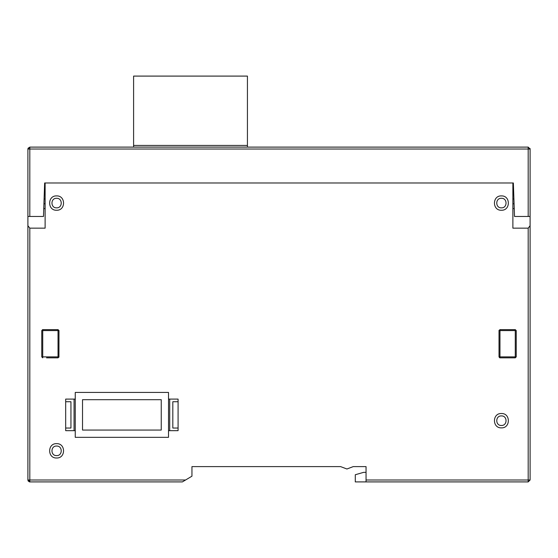 <?xml version="1.0" encoding="UTF-8"?>
<svg xmlns="http://www.w3.org/2000/svg" width="558" height="558" viewBox="0 0 558 558"><rect width="100%" height="100%" fill="white"/><g stroke="black" fill="none" stroke-linecap="round" stroke-linejoin="round"><path stroke-width="0.84" d="M501.405 207.855C495.232 208.12 495.232 198.027 501.405 198.292C507.571 198.027 507.571 208.12 501.405 207.855M501.405 195.9C492.149 195.502 492.149 210.638 501.405 210.247C510.654 210.638 510.654 195.502 501.405 195.9M530.1 199.485L530.1 479.999L528.189 481.91L366.048 481.91L366.048 466.607L353.242 466.607L346.916 468.999L340.589 466.607L191.952 466.607L191.952 476.176L182.389 481.91L29.811 481.91L27.9 479.999L27.9 206.669M44.64 182.982L513.36 182.982L44.64 182.982L43.489 216.462L27.9 216.462L27.9 479.999L30.237 481.91M168.516 392.427L168.516 437.339L75.253 437.339L75.253 392.427L168.516 392.427M515.271 357.845L516.227 356.89L515.271 356.89L515.271 357.845L499.968 357.845L499.968 356.89L499.012 356.89L499.689 357.804M58.032 357.845L58.988 356.89L58.032 356.89L58.032 357.845L46.551 357.845M58.032 329.625L42.729 329.625L41.773 330.58L41.773 356.89L42.729 357.845L42.729 356.89L41.773 356.89L41.773 330.58L58.988 330.58L58.032 329.625L58.032 356.89L42.729 356.89L42.729 329.625L41.773 330.58L42.596 329.639M58.946 357.169L58.988 330.58M499.012 356.89L499.012 330.58L499.968 329.625L499.968 330.58L516.227 330.58L515.271 329.625L499.968 329.625M29.253 481.826L29.811 481.91L29.811 479.999L185.577 479.999L182.389 481.91M530.1 182.982L530.1 199.004M530.1 225.711L528.189 228.159L528.189 479.999L530.1 479.999L528.189 481.91L528.189 479.999L366.048 479.999M27.9 225.711L29.811 228.159L29.811 479.999L27.9 479.999L27.9 473.784M43.761 208.573L45.121 208.573M45.121 203.789L43.929 203.789M45.121 199.004L44.089 199.004M44.535 186.093L45.121 186.093L45.121 194.449L44.249 194.449M29.811 228.159L45.121 228.159L45.121 182.982M512.879 208.573L514.239 208.573M514.071 203.789L512.879 203.789M513.911 199.004L512.879 199.004M513.751 194.449L512.879 194.449M513.465 186.093L512.879 186.093L512.879 182.982L512.879 228.159L528.189 228.159M499.054 330.301L499.968 330.58L499.968 356.89L515.271 356.89L515.271 329.625L516.227 330.58L516.227 356.89M507.62 329.625L511.449 329.625M46.551 329.625L50.38 329.625M75.253 399.096L65.684 399.096L65.684 430.664L75.253 430.664M168.516 430.664L178.079 430.664L178.079 399.096L168.516 399.096M178.079 428.035L172.82 428.035L172.82 401.725L178.079 401.725M65.684 401.725L70.943 401.725L70.943 428.035L65.684 428.035M82.521 399.695L82.521 430.065L161.248 430.065L161.248 399.695L82.521 399.695M501.405 425.475C495.232 425.74 495.232 415.647 501.405 415.912C507.571 415.647 507.571 425.74 501.405 425.475M501.405 413.52C492.149 413.122 492.149 428.258 501.405 427.867C510.654 428.258 510.654 413.122 501.405 413.52M56.595 455.607C50.429 455.872 50.429 445.779 56.595 446.044C62.768 445.779 62.768 455.872 56.595 455.607M56.595 443.652C47.346 443.254 47.346 458.39 56.595 457.999C65.851 458.39 65.851 443.254 56.595 443.652M56.595 207.855C50.429 208.12 50.429 198.027 56.595 198.292C62.768 198.027 62.768 208.12 56.595 207.855M56.595 195.9C47.346 195.502 47.346 210.638 56.595 210.247C65.851 210.638 65.851 195.502 56.595 195.9M366.048 481.91L355.286 481.91L355.286 474.739L363.656 472.347L366.048 472.347L366.048 466.607L353.242 466.607L366.048 466.607L353.242 466.607L346.916 468.999L340.589 466.607L191.952 466.607L260.349 466.607L191.952 466.607L191.952 473.784M289.044 466.607L307.695 466.607L289.044 466.607M27.9 198.292L27.907 480.152M366.048 466.607L366.048 471.078M74.054 399.096L74.054 430.664M169.709 430.664L169.709 399.096M27.9 357.943L27.9 367.22M27.9 379.656L27.9 388.933M27.9 423.083L27.9 479.999L28.374 481.261M353.242 466.607L346.916 468.999L340.589 466.607M247.431 145.436L133.599 145.436L133.599 147.11L133.599 145.436L247.431 145.436L247.431 147.11L247.431 76.09L133.599 76.09L133.599 145.436M28.053 148.275L29.811 147.11L27.9 149.028L29.811 149.028L29.811 147.11L528.189 147.11L528.189 149.028L530.1 149.028L528.189 147.11L530.1 149.028L530.1 216.462L514.511 216.462L513.36 182.982M493.774 147.11L489.903 147.11M479.42 147.11L475.555 147.11M465.072 147.11L461.208 147.11M409.091 182.982L148.909 182.982M27.907 148.888L27.9 216.462M530.016 148.463L530.093 148.86M29.811 216.462L29.811 149.028L528.189 149.028L528.189 216.462M41.773 356.89L42.715 357.845M528.189 481.91L530.1 479.999M28.053 480.745L29.769 481.91"/></g></svg>
